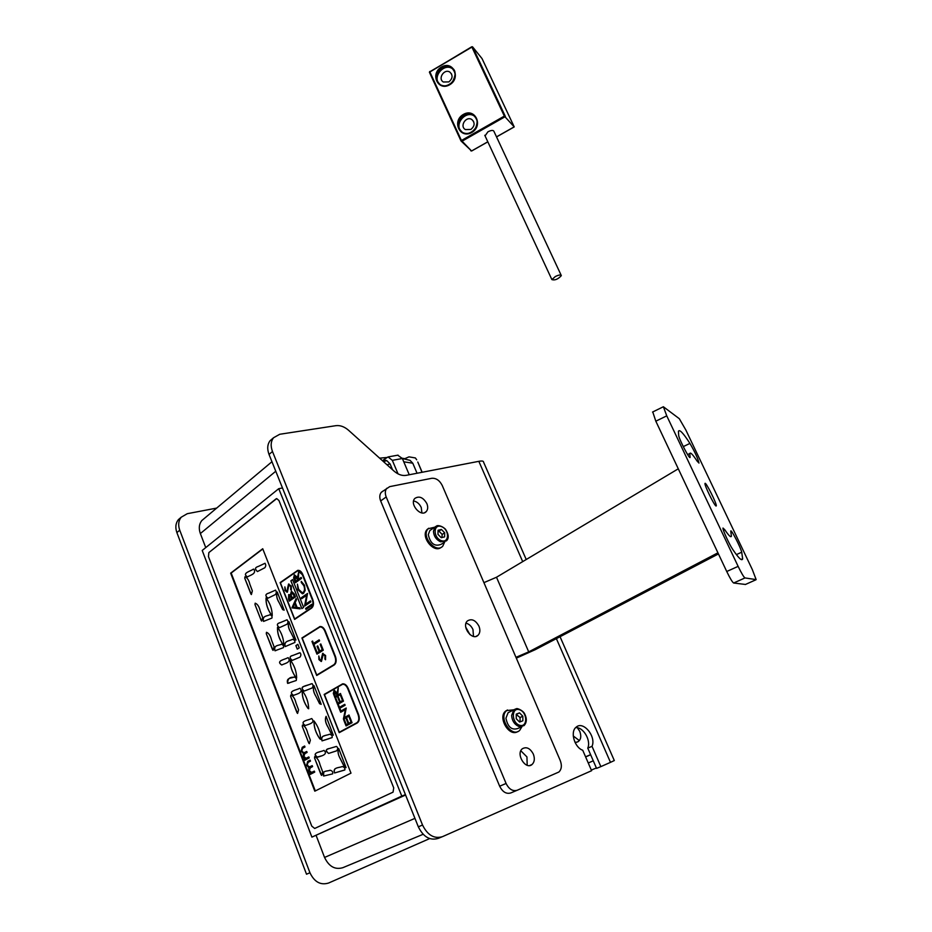 <?xml version="1.0" encoding="UTF-8"?>
<svg xmlns="http://www.w3.org/2000/svg" width="932" height="932" viewBox="0 0 932 932"><rect width="100%" height="100%" fill="white"/><g stroke="black" fill="none" stroke-linecap="round" stroke-linejoin="round"><path stroke-width="1.4" d="M585.622 756.924L590.632 754.757M585.564 756.807L590.597 754.675M593.265 760.803L588.255 762.993M423.14 834.291L342.86 867.68C335.054 869.975 328.949 866.562 324.557 857.44L316.111 835.422M205.751 547.608L200.357 533.558C198.563 528.432 199.052 524.099 201.825 520.545L204.376 518.413M273.181 438.215L270.094 440.708C267.368 444.389 267.006 448.956 269.033 454.432L418.328 826.812C423.338 836.948 429.955 840.804 438.18 838.404L441.85 836.913M587.766 748.14L592.018 746.322L600.849 766.617L596.562 768.387L587.766 748.14C591.261 740.404 583.234 726.809 575.661 727.636M469.938 634.599L465.744 627.131M579.389 740.614L573.25 735.989M577.339 727.741L579.821 731.41C581.708 737.084 580.694 740.684 576.792 742.21L574.939 742.21M592.018 746.322C596.457 736.571 583.304 720.576 576.221 727.123C569.941 731.527 574.345 747.371 582.733 750.26L591.599 770.706L442.432 836.68C434.195 839.08 427.567 835.2 422.534 825.03L272.482 451.507C270.443 446.02 270.793 441.442 273.519 437.76L270.094 440.708M522.701 561.623L478.838 461.328L406.154 475.355C402.111 475.996 398.069 474.563 393.991 471.056L348.556 430.269C344.421 426.693 340.203 425.155 335.916 425.668L279.763 434.265L273.519 437.76M600.849 766.617L610.483 762.353L556.381 638.63M560.05 636.707L614.304 760.547L610.483 762.353M596.387 767.98L591.319 770.065M429.664 838.59L328.553 883.047C320.585 885.435 314.387 882.01 309.948 872.76L306.512 874.216L176.882 532.603C175.134 527.547 175.612 523.236 178.35 519.672L180.901 517.481M178.35 519.672L181.192 517.225C178.455 520.79 177.977 525.112 179.736 530.18L309.948 872.76M181.192 517.225L187.274 513.695L216.678 508.091M478.838 461.328C482.03 460.746 483.603 461.002 483.545 462.097L526.231 559.515M397.719 455.2L402.368 458.509L392.337 460.338L388.027 456.936L383.448 459.919L386.838 460.653L390.112 463.973L392.558 469.775M402.368 458.521L410.022 460.338L412.783 463.204L417.058 473.258M402.368 458.509L409.253 474.761M392.337 460.338L398.057 473.899M417.769 462.016L422.173 472.268M418.037 462.552L422.01 472.303M416.686 459.802L415.404 457.962L409.02 456.855L404.826 458.661M280.404 582.791L294.663 618.976L311.23 607.85C313.152 606.103 313.502 603.365 312.278 599.614L302.341 574.671L297.786 570.722L280.404 582.791L294.663 618.976L311.23 607.85C313.152 606.103 313.502 603.365 312.278 599.614L302.341 574.671L297.786 570.722L280.404 582.791M301.863 608.643L303.634 607.443L292.59 579.599L290.854 580.834L301.863 608.643M301.164 577.397L301.549 578.376L295.397 582.721L293.65 578.05L294.337 574.776L297.518 577.421L298.776 571.421L298.31 579.413L301.164 577.397M305.603 604.192L310.496 600.872L310.892 601.862L304.659 606.08L306.605 595.338L301.723 598.693L301.339 597.715L307.548 593.451L305.603 604.192L310.507 600.895M288.489 584.143L291.343 586.065L291.32 590.271L290.726 586.496L288.862 585.121L287.417 592.111L284.971 590.457L284.866 586.892L285.635 590.131L287.021 591.168L288.92 583.956M300.162 608.852L291.984 607.734L296.096 598.577L296.516 599.637L295.199 602.573L297.133 607.478L299.743 607.792L300.162 608.852L292.042 607.874M294.291 593.999L295.444 596.911L289.374 601.117L288.547 599.02L288.699 594.569L290.469 594.907L291.763 591.529L294.291 593.999M311.836 604.251L312.232 605.229L305.987 609.435L305.603 608.456L311.836 604.251M303.506 593.381L302.422 593.812L297.984 589.758L297.401 584.143L298.636 589.385L302.283 592.729L303.168 592.379C304.694 590.923 304.915 588.686 303.844 585.68L301.269 582.512L301.292 581.405L304.473 585.226L305.172 590.469L303.506 593.381M292.601 579.622L290.912 580.822L301.91 608.608M295.432 582.686L293.65 578.05M293.697 578.038L294.337 574.776M298.811 571.502L297.518 577.421M301.164 577.421L298.31 579.413M297.727 579.844L294.722 575.743L295.63 581.3L297.727 579.844L295.001 575.615M295.63 581.3L297.681 579.855M302.725 593.754L297.984 589.758M298.042 589.746L297.436 584.178M302.527 592.67L303.168 592.379M303.215 592.356C304.741 590.911 304.974 588.675 303.89 585.657L303.844 585.68M303.89 585.657L301.269 582.512M301.316 582.5L301.351 581.428M304.624 605.858L306.605 595.338M301.77 598.659L301.339 597.715M301.397 597.703L307.548 593.463M306.034 609.4L305.603 608.456M305.649 608.445L311.847 604.262M291.332 590.212L290.644 589.572M290.702 589.56L290.726 586.496M290.772 586.484L289.118 585.005M287.103 592.274L284.971 590.457M285.029 590.445L284.912 586.927M287.068 591.156L287.51 589.921M287.569 589.909L287.545 588.057M287.592 588.034L288.547 584.131M289.421 601.082L288.594 599.008L288.699 594.569M291.203 591.762L290.469 594.907M293.941 594.989L291.588 592.717L291.192 595.245L292.17 597.948L294.489 596.364L291.832 592.612M291.343 597.715L289.083 595.525L289.607 599.719L291.6 598.367L289.328 595.408M291.6 598.367L291.297 597.727M289.607 599.719L291.553 598.379M294.489 596.364L293.895 595M292.17 597.948L294.43 596.375M292.042 607.722L296.12 598.635M296.294 607.384L294.827 603.505L293.196 607.012L296.294 607.384L294.768 603.517M302.224 638.175L316.752 675.059L333.842 664.726C335.823 663.06 336.196 660.334 334.938 656.524L324.814 631.092C323.555 628.25 321.948 626.875 319.991 626.933L302.224 638.175L316.752 675.059L333.842 664.726C335.823 663.06 336.196 660.334 334.938 656.524L324.814 631.092C323.555 628.25 321.948 626.875 319.991 626.933L302.224 638.175M319.571 640.832L313.921 644.431L314.876 646.82L314.224 647.227L311.952 641.461L312.593 641.053L313.536 643.441L319.175 639.841L319.571 640.832M322.623 653.425L325.606 655.522L325.548 659.751L324.953 655.93L323.276 654.322L321.458 661.382L318.907 659.576L318.814 655.977L319.594 659.285L321.039 660.404L322.938 653.285M320.806 643.954L323.288 650.187L316.962 654.136L314.503 647.926L315.144 647.519L317.218 652.738L319.152 651.526L317.078 646.307L317.73 645.899L319.804 651.13L322.239 649.604L320.154 644.362L320.806 643.954M314.27 647.192L311.952 641.461M311.999 641.449L312.593 641.065M313.583 643.429L319.187 639.865M317.008 654.101L314.503 647.926M314.562 647.915L315.156 647.542M319.152 651.526L317.218 652.738M319.21 651.515L317.078 646.307M317.136 646.284L317.73 645.911M322.239 649.604L319.804 651.13M322.286 649.581L320.154 644.362M320.212 644.35L320.818 643.965M325.571 659.705L324.849 659.017M324.907 658.994L324.953 655.93M325 655.907L323.206 654.334M321.225 661.499L318.907 659.576M318.965 659.553L318.849 656.012M321.086 660.392L321.563 659.18M321.622 659.157L321.61 657.305M321.668 657.281L322.682 653.414M324.464 694.631L339.283 732.237L356.898 722.708C358.948 721.147 359.333 718.432 358.063 714.553L347.729 688.62C346.389 685.626 344.7 684.17 342.638 684.251L324.464 694.631L339.283 732.237L356.898 722.708C358.948 721.147 359.333 718.432 358.063 714.553L347.729 688.62C346.389 685.626 344.7 684.17 342.638 684.251L324.464 694.631M340.46 693.49L340.821 694.398L334.949 697.777L333.318 693.408L334.413 690.344L337 693.175L338.234 687.874L337.745 695.051L340.46 693.49M345.12 705.233L339.819 708.215L340.693 710.44L340.098 710.778L337.978 705.431L338.584 705.093L339.458 707.306L344.758 704.324L345.12 705.233M349.756 716.906L352.051 722.696L346.087 725.935L343.803 720.168L344.421 719.842L346.331 724.688L348.16 723.698L346.238 718.84L346.855 718.502L348.778 723.36L351.073 722.114L349.139 717.244L349.756 716.906M344.327 717.582L348.999 715.007L349.372 715.927L343.43 719.201L345.341 709.671L340.681 712.269L340.32 711.349L346.238 708.04L344.327 717.582L349.011 715.019M341.205 695.365L343.489 701.12L337.594 704.464L335.334 698.732L335.928 698.394L337.838 703.206L339.644 702.18L337.733 697.357L338.339 697.008L340.25 701.843L342.522 700.549L340.599 695.715L341.205 695.365L340.599 695.715M334.996 697.742L333.318 693.408M333.376 693.385L333.994 690.507M338.269 687.956L337 693.175M340.471 693.501L337.745 695.051M337.198 695.377L334.355 691.416L335.194 696.519L337.198 695.377L334.518 691.346M335.194 696.519L337.139 695.4M337.64 704.441L335.334 698.732M339.644 702.18L337.838 703.206M339.702 702.169L337.733 697.357M342.522 700.549L340.25 701.843M342.568 700.538L340.658 695.691M340.145 710.755L337.978 705.431M344.77 704.324L339.458 707.306M343.407 718.991L345.341 709.671M340.728 712.246L340.32 711.349M340.378 711.337L346.238 708.052M346.145 725.912L343.803 720.168M348.16 723.698L346.331 724.688M348.219 723.675L346.238 718.84M348.824 723.348L351.073 722.114M351.131 722.09L349.139 717.244M339.225 732.657L357.026 723.034C359.181 721.391 359.589 718.525 358.249 714.448L347.916 688.515C346.506 685.37 344.724 683.832 342.557 683.913L324.161 694.422L339.225 732.657L357.282 722.941C359.437 721.298 359.857 718.432 358.505 714.355L348.184 688.422C346.774 685.276 344.98 683.75 342.825 683.832L342.265 683.971M294.605 619.407L311.358 608.165C313.385 606.324 313.746 603.435 312.453 599.486L302.516 574.543C301.269 571.712 299.673 570.326 297.716 570.384L280.113 582.605L294.605 619.407L311.614 608.095C313.641 606.266 314.014 603.365 312.721 599.416L302.784 574.473C301.537 571.654 299.929 570.268 297.984 570.326L297.576 570.407M316.705 675.49L333.971 665.04C336.056 663.293 336.44 660.415 335.124 656.408L325 630.976C323.672 627.993 321.983 626.537 319.921 626.607L301.921 637.977L316.705 675.49L334.227 664.959C336.324 663.223 336.708 660.345 335.392 656.326L325.256 630.894C323.928 627.912 322.239 626.455 320.189 626.525L319.711 626.642M262.824 548.96L231.171 573.04L315.307 790.93M320.072 764.927L322.717 771.941L321.668 775.447L321.051 774.725L314.538 758.007L314.713 756.656C317.241 757.774 319.024 760.535 320.072 764.927M336.673 750.808L328.6 753.429C325.385 750.691 325.676 749.037 329.45 748.489L336.429 746.427C338.013 747.452 338.095 748.909 336.673 750.808M346.063 767.607L344.432 766.861L340.436 758.916C338.013 754.827 337.454 751.367 338.724 748.571L346.063 767.607L344.386 766.873L340.39 758.939C338.106 754.897 337.524 751.448 338.689 748.582M305.067 725.411C298.822 720.925 308.981 720.168 311.23 718.7L311.731 718.584C316.099 723.034 307.618 724.514 305.347 725.515L305.113 725.399C298.869 720.925 308.993 720.156 311.241 718.688M327.726 726.68C325.373 722.626 324.825 719.178 326.072 716.359L333.318 735.197L331.675 734.509L327.784 726.657C325.419 722.603 324.872 719.166 326.13 716.347M296.003 703.008L298.601 709.881L297.576 713.446L296.993 712.747L290.621 696.379L290.796 695.004C293.242 696.029 294.978 698.697 296.003 703.008M312.045 688.037L304.216 691.078C301.106 688.433 301.42 686.756 305.172 686.045L312.057 683.634C313.327 684.904 313.327 686.371 312.045 688.037M307.933 708.343C303.832 702.448 301.921 696.542 302.236 690.612C306.418 696.227 308.562 702.285 308.667 708.786L307.933 708.343M281.534 664.877C275.464 660.706 285.309 659.448 287.499 657.864L288.186 657.689C291.926 662.431 284.004 663.642 281.825 664.97L281.592 664.866C275.511 660.683 285.367 659.437 287.545 657.841L287.499 657.864M295.922 677.564C291.856 671.762 289.98 665.902 290.283 659.984C294.419 665.518 296.539 671.518 296.644 677.995L295.922 677.564M271.527 640.039L274.078 646.761L273.076 650.385L272.528 649.721L266.284 633.702L266.482 632.315C268.847 633.224 270.525 635.799 271.527 640.039M294.838 642.474L285.169 646.587C283.514 640.47 289.864 641.111 292.38 639.34C294.314 639.736 295.141 640.785 294.838 642.474M283.107 644.746C279.111 639.061 277.235 633.259 277.515 627.318C281.604 632.723 283.712 638.676 283.806 645.142L283.107 644.746M260.156 610.775L262.673 617.438L261.694 621.073L261.158 620.421L254.984 604.565L255.182 603.179C257.5 604.041 259.166 606.581 260.156 610.775M278.889 602.223C276.618 598.367 276.093 594.989 277.293 592.088L284.132 610.157L282.652 609.633L278.936 602.2C276.676 598.356 276.14 594.977 277.352 592.076M249.858 584.282L252.362 590.888L251.384 594.558L250.859 593.905L244.743 578.201L244.953 576.803C247.236 577.619 248.879 580.112 249.858 584.282M264.851 567.739L257.465 571.549C254.553 569.149 254.879 567.425 258.455 566.376L264.979 563.301C266.016 564.664 265.97 566.143 264.851 567.739M308.842 756.924L309.226 757.902L304.799 760.256L304.415 759.277L305.183 758.869L303.284 756.574L303.366 753.475L301.176 751.134L302.236 747.313L304.624 746.008L304.997 746.986L302.609 748.291L301.782 751.017L303.867 752.823L306.733 751.46L307.106 752.439L304.857 753.65L303.89 756.458L306.046 758.264L308.842 756.924L306.978 757.914M297.261 649.138L299.242 647.868L297.856 644.338L295.875 645.608L297.261 649.138M314.34 771.114L314.725 772.092L310.263 774.399L309.878 773.42L310.647 773.012L308.737 770.706L308.83 767.595L306.628 765.23L307.688 761.421L310.1 760.151L310.473 761.129L308.061 762.399L307.234 765.114L309.354 766.943L312.22 765.626L312.593 766.605L310.333 767.793L309.342 770.589L311.544 772.418L314.34 771.114L312.453 772.08M247.306 576.826C241.47 573.098 250.883 571.106 252.968 569.359L253.772 569.114C256.976 574.03 249.636 575.23 247.551 576.908L247.364 576.815C241.528 573.087 250.941 571.095 253.015 569.347L252.968 569.359M271.573 615.178C267.589 609.563 265.748 603.808 266.063 597.901C270.094 603.26 272.156 609.155 272.249 615.574L271.573 615.178M275.371 594.569L267.892 598.227C264.944 595.769 265.27 594.057 268.882 593.078L275.499 590.154C276.571 591.494 276.524 592.973 275.371 594.569M271.888 618.091L263.546 621.411C261.857 615.376 267.647 616.238 269.907 614.701C271.748 615.423 272.412 616.553 271.888 618.091M290.563 631.966C288.268 628.063 287.732 624.661 288.955 621.772L295.887 640.039L294.372 639.48L290.609 631.943C288.326 628.04 287.79 624.65 289.002 621.761M287.009 624.219L279.414 627.679C276.42 625.162 276.746 623.461 280.392 622.564L287.091 619.803C288.233 621.12 288.198 622.599 287.009 624.219M283.421 647.658L274.952 650.769C273.251 644.688 279.134 645.701 281.441 644.21C283.293 644.991 283.957 646.144 283.421 647.658M299.929 657.165L292.217 660.404C289.153 657.817 289.479 656.128 293.184 655.324L299.988 652.75C301.176 654.043 301.164 655.511 299.929 657.165M296.236 680.5L287.615 683.366C285.891 677.249 291.856 678.438 294.186 676.993C296.085 677.797 296.772 678.962 296.236 680.5M315.68 695.971C313.338 691.963 312.803 688.538 314.037 685.707L321.179 704.336L319.583 703.695L315.727 695.948C313.443 692.022 312.872 688.608 314.026 685.707M293.359 695.284C287.196 690.95 297.203 689.948 299.417 688.41L300.046 688.27C304.007 692.93 295.875 694.177 293.65 695.377L293.405 695.26C287.242 690.938 297.238 689.936 299.452 688.41M319.839 738.855C315.715 732.89 313.781 726.937 314.049 720.972C318.313 726.645 320.492 732.762 320.596 739.321L319.839 738.855M332.153 737.55L322.029 740.87C320.2 734.719 326.911 735.756 329.544 734.218C331.582 734.731 332.456 735.837 332.153 737.55M307.735 733.216L310.368 740.148L309.319 743.689L308.725 742.979L302.283 726.447L302.469 725.073C304.95 726.144 306.71 728.859 307.735 733.216M344.863 769.925L334.588 772.978C332.677 766.838 339.528 767.968 342.184 766.523C344.269 767.071 345.166 768.213 344.863 769.925M317.369 757.064C311.032 752.404 321.354 751.926 323.649 750.505L324.056 750.423C328.716 754.745 319.991 756.33 317.661 757.168L317.416 757.04C312.313 754.559 317.02 752.206 319.315 751.961M332.654 773.863L323.625 776.041C321.773 769.96 327.715 771.521 330.01 770.24C332.2 770.717 333.085 771.917 332.654 773.863L323.625 776.041M323.672 776.018L323.684 772.022M321.668 775.447L314.538 758.007M314.597 757.996L314.667 756.668M321.272 755.922L317.416 757.04M336.417 750.912L328.647 753.417C325.559 751.227 325.419 749.724 328.215 748.92M344.549 770.077L334.635 772.954C333.796 771.114 334.005 769.669 335.275 768.62M309.319 743.689L308.725 742.979M308.772 742.955L302.283 726.447M302.341 726.424L302.434 725.084M331.722 737.748L330.545 738.097M329.089 738.633L327.715 739.099M327.26 739.262L322.076 740.858C321.249 737.701 322.134 736 324.72 735.767M333.318 735.197L331.675 734.509M331.722 734.498L327.784 726.657M320.596 739.321L319.897 738.843C315.762 732.878 313.839 726.913 314.107 720.96M297.576 713.446L290.621 696.379M290.668 696.367L290.772 695.016M304.216 691.078L304.263 691.066C297.867 686.115 308.457 685.509 310.869 683.925M321.179 704.336L319.583 703.695M319.629 703.683L315.727 695.948M308.667 708.786L307.991 708.332C303.879 702.437 301.98 696.519 302.283 690.6M289.304 683.005L287.615 683.366M287.673 683.342C287.58 679.148 289.433 677.11 293.231 677.226M292.217 660.404L292.264 660.38C289.211 657.957 289.421 656.314 292.881 655.464L299.277 652.913M296.644 677.995L295.968 677.552C291.902 671.751 290.027 665.891 290.33 659.972M275.814 650.618L274.952 650.769M275.01 650.757C273.297 644.676 279.192 645.69 281.487 644.198M273.076 650.385L266.284 633.702M266.342 633.69L266.459 632.315M279.414 627.679L279.472 627.667C276.466 625.209 276.746 623.531 280.299 622.623L286.835 619.85M294.896 642.451L285.413 646.517M285.169 646.587L285.215 646.575C283.561 640.459 289.91 641.099 292.438 639.317M295.98 640.016L294.372 639.48L290.609 631.943M283.806 645.142L283.165 644.723C279.157 639.049 277.293 633.236 277.561 627.306M263.605 621.399C261.904 615.365 267.705 616.227 269.965 614.677M261.694 621.073L261.158 620.421M261.205 620.409L254.984 604.565M255.03 604.553L255.17 603.179M267.892 598.227L267.95 598.204C264.991 595.758 265.317 594.034 268.929 593.067L275.546 590.131M284.132 610.157L282.652 609.633M282.711 609.621L278.936 602.2M272.249 615.574L271.62 615.167C267.635 609.551 265.806 603.796 266.109 597.89M251.384 594.558L244.743 578.201M244.801 578.19L244.93 576.803M253.015 569.347L253.632 569.137M257.465 571.549L257.523 571.537C254.611 569.137 254.937 567.413 258.502 566.365L265.038 563.289M310.309 774.376L309.878 773.42M309.925 773.397L310.647 773.012M310.705 773.001L309.599 772.232M309.645 772.209L308.737 770.706M308.783 770.682L308.83 767.595M308.876 767.584L306.628 765.23M306.675 765.219L307.735 761.397L310.1 760.151M309.878 766.803L312.22 765.626M304.846 760.232L304.415 759.277M304.473 759.265L305.183 758.869M305.23 758.858L304.135 758.1M304.193 758.077L303.284 756.574L303.366 753.475M303.413 753.464L301.176 751.134M301.234 751.122L302.283 747.301L304.624 746.019M304.31 752.707L306.733 751.472M306.442 758.159L307.024 757.902M297.867 644.35L295.933 645.596L297.308 649.115M311.766 826.125L314.701 828.455L393.059 792.153L393.723 787.866L278.959 500.542L276.711 498.585L208.861 552.583L208.465 556.637L311.766 826.125L314.701 828.455L393.059 792.153L393.723 787.866L278.959 500.542L276.711 498.585L276.035 498.876L208.861 552.583L208.465 556.637L311.766 826.125M350.991 773.152L262.731 548.738L230.647 573.157L314.818 791.175L350.991 773.152M405.583 795.019L311.905 837.122L202.209 550.462L278.761 488.671L401.785 796.103L311.905 837.122M282.489 487.972L278.761 488.671M405.42 794.635L401.785 796.103M504.352 116.092L471.872 47.043L429.803 71.764L461.433 140.499L504.352 116.092L514.208 126.869L482.065 58.646M485.059 135.886L487.937 131.796C491.35 130.131 493.366 130.002 493.972 131.435L561.122 275.173M453.569 69.655L452.288 68.63C444.203 62.863 432.436 76.273 439.007 83.729M448.84 81.9C452.731 78.591 453.08 75.329 449.888 72.125C444.354 68.292 437.469 78.696 443.352 82.004L448.84 81.9M475.53 117.001L474.108 115.918C465.697 110.232 454.129 124.003 461.049 131.4M470.846 129.455C474.842 126.065 475.157 122.744 471.778 119.494C466.023 115.719 459.325 126.344 465.418 129.571L470.846 129.455M555.367 276.501L551.895 279.612C554.913 280.544 558.058 279.216 561.332 275.639C560.878 274.556 558.885 274.835 555.367 276.501M514.068 126.938L496.511 136.864M690.029 456.54L689.797 453.546C690.391 452.02 692.814 454.525 697.066 461.06L698.977 463.064C697.986 458.637 694.969 452.09 689.936 443.411C683.261 433.065 679.428 429.035 678.426 431.318L678.694 435.559C679.405 439.997 689.866 459.989 690.099 457.356L690.029 456.54L689.237 456.913M724.828 529.795C728.766 535.679 730.956 537.799 731.399 536.145L730.758 531.089C730.921 528.572 740.486 546.967 741.721 552.198L742.641 558.804C742.012 561.402 738.727 558.291 732.773 549.496C729.232 544.346 722.335 529.225 722.987 528.036L724.828 529.795L723.488 530.413M716.021 506.006C714.343 505.657 704.161 484.885 705 483.498C705.338 480.737 717.092 504.072 716.277 505.89L716.277 505.89M520.837 750.784L526.941 756.912L527.197 765.265M533.325 754.081C530.157 748.256 526.51 746.474 522.363 748.746C515.489 753.837 525.625 770.321 532.056 764.496C534.56 762.038 534.98 758.566 533.325 754.081M413.61 500.962C416.953 501.637 419.505 503.816 421.252 507.497L421.916 512.903M426.868 503.606C423.21 497.385 419.214 495.661 414.868 498.41C409.125 503.956 421.043 517.703 426.262 511.563C427.939 509.548 428.149 506.903 426.868 503.606M466.035 623.182C469.064 623.974 471.371 626.094 472.978 629.543L473.468 636.393M478.955 626.164C475.541 620.13 471.697 618.382 467.433 620.922C461.119 626.304 472.221 641.321 478.046 635.274C480.108 633.038 480.411 629.997 478.955 626.164M745.46 584.457L733.647 583.013C732.377 582.209 730.071 578.376 726.739 571.502L738.132 566.365L666.753 415.847L663.374 406.748L679.312 418.701L685.859 430.036L698.837 457.286M738.132 566.365C741.476 573.25 743.759 577.106 744.983 577.933L756.143 579.611L752.287 569.487L698.569 456.715M666.753 415.847L655.825 421.194L726.739 571.502M655.825 421.194L652.761 411.956M718.444 553.934L535.224 649.686L516.316 658.155M717.92 552.816L528.712 651.876L496.5 577.246L678.286 468.808M496.5 577.246L483.918 582.64L515.967 657.328L528.712 651.876M499.657 786.212L506.076 783.462C509 789.241 512.693 791.501 517.178 790.266L510.736 792.969C506.251 794.215 502.569 791.955 499.657 786.212L380.664 500.95C379.301 497.385 379.534 494.484 381.351 492.259L383.005 491.048M381.351 492.259L389.716 486.632L431.784 478.291C436.118 477.988 439.601 480.388 442.234 485.479L483.918 582.64M386.862 488.228C385.044 490.465 384.823 493.366 386.197 496.954L380.664 500.95M506.076 783.462L386.197 496.954M515.967 657.328L560.225 760.477C562.089 765.487 561.635 769.343 558.862 772.034L517.178 790.266M428.743 528.246L427.299 529.341C419.948 536.145 433.869 553.981 441.279 547.259M434.871 527.174L428.254 528.712C420.6 535.853 435.803 554.097 442.77 546.164L444.669 542.028M507.497 709.986L505.633 711.093C497.408 717.349 509.163 737.352 517.703 731.585M513.975 709.776L506.682 710.58C497.979 717.302 511.482 738.132 519.602 730.49L521.967 726.669M521.687 726.727L518.239 728.335C511.924 730.606 507.823 727.24 505.936 718.211L508.091 712.7L510.328 711.605M522.817 716.219L522.864 720.786L519.59 722.044L516.258 718.712L516.223 714.133L519.508 712.887L522.817 716.219L520.068 717.524L516.223 714.425M516.759 714.215L519.508 712.887M520.056 721.869L520.068 717.524M444.774 541.97L441.232 544.276C434.696 546.898 430.386 543.682 428.289 534.63L429.827 530.553L431.458 529.469M444.68 532.778L444.587 536.89L441.232 537.694L437.97 534.374L438.075 530.261L441.43 529.469L444.68 532.778L442.176 534.432L438.925 531.135L438.052 531.403M438.925 531.135L441.43 529.469M441.931 537.519L442.176 534.432M275.779 471.231L200.357 533.558M324.557 857.44L414.938 818.366M269.033 454.432L272.482 451.507M418.328 826.812L422.534 825.03M179.736 530.18L176.882 532.603M386.838 460.653L383.367 461.526M412.783 463.204L403.766 461.806M390.112 463.973L386.955 464.742M429.431 72.3L461.025 140.965L461.899 141.28L505.4 116.547L472.652 46.95L481.879 58.39M429.687 71.496L461.025 140.965L461.433 140.499L471.545 150.984L487.809 141.792M471.755 46.775L429.407 72.242L472.466 46.74M441.442 67.034C453.068 60.067 461.433 78.02 449.655 84.777C437.982 91.662 429.757 73.756 441.442 67.034M463.379 114.426C475.157 107.518 483.685 125.797 471.743 132.495C459.907 139.311 451.542 121.09 463.379 114.426M449.608 84.451C446.3 86.233 443.166 86.303 440.219 84.649C434.638 79.173 435.209 73.57 441.908 67.826C445.275 65.986 448.455 65.939 451.449 67.675C456.901 73.185 456.296 78.777 449.608 84.451M471.685 132.134C468.435 133.859 465.336 133.928 462.377 132.356C456.482 126.799 456.96 121.09 463.845 115.207C467.153 113.448 470.31 113.389 473.305 115.044C479.083 120.636 478.535 126.333 471.685 132.134M471.604 150.949L470.718 150.751M689.936 443.411L683.273 446.614M741.721 552.198L736.397 554.61M744.983 577.933L733.647 583.013M745.332 584.515L755.992 579.751M518.984 726.517L523.97 725.655C526.848 722.638 527.069 718.665 524.623 713.772C522.875 710.161 516.351 707.819 516.41 708.786L513.765 709.951L511.621 715.473C512.099 720.925 514.557 724.607 518.984 726.517M515.594 708.961L508.091 712.7M519.613 725.259C511.353 722.743 511.272 706.992 519.473 709.718C527.629 712.211 527.838 727.869 519.613 725.259M440.568 541.807L446.44 540.875C449.084 538.323 448.77 534.432 445.484 529.225C440.848 524.774 436.374 525.566 436.863 525.904L434.988 527.104L433.462 531.182C433.776 536.11 436.141 539.663 440.568 541.807M436.351 526.126L429.827 530.553M441.162 540.572C432.891 537.496 433.287 523.365 441.5 526.615C449.678 529.667 449.399 543.729 441.162 540.572M201.825 520.545L271.958 461.724M576.792 742.21L578.364 741.557M405.443 458.777L402.251 458.253M386.617 457.519L379.615 458.148M398.057 455.142L388.027 456.936M452.288 68.63L451.449 67.675C455.958 69.83 456.249 74.642 452.358 82.086C447.814 86.07 443.76 86.921 440.219 84.649M451.589 74.047L449.888 72.125M474.108 115.918L473.305 115.044C477.58 117.374 478.233 121.964 475.262 128.802C470.59 133.579 466.291 134.767 462.377 132.356M473.584 121.44L471.778 119.494M551.895 279.612L484.78 135.28M514.208 126.927L496.535 136.922M487.832 141.839L471.604 151.019L461.025 140.965M689.797 453.546L687.618 454.583M532.056 764.496L529.714 765.522M426.262 511.563L424.736 512.612M478.046 635.274L476.112 636.358M742.641 558.804L741.103 559.491M663.374 406.748L652.528 412.06M428.254 528.712L427.299 529.341M506.682 710.58L505.633 711.093"/></g></svg>
